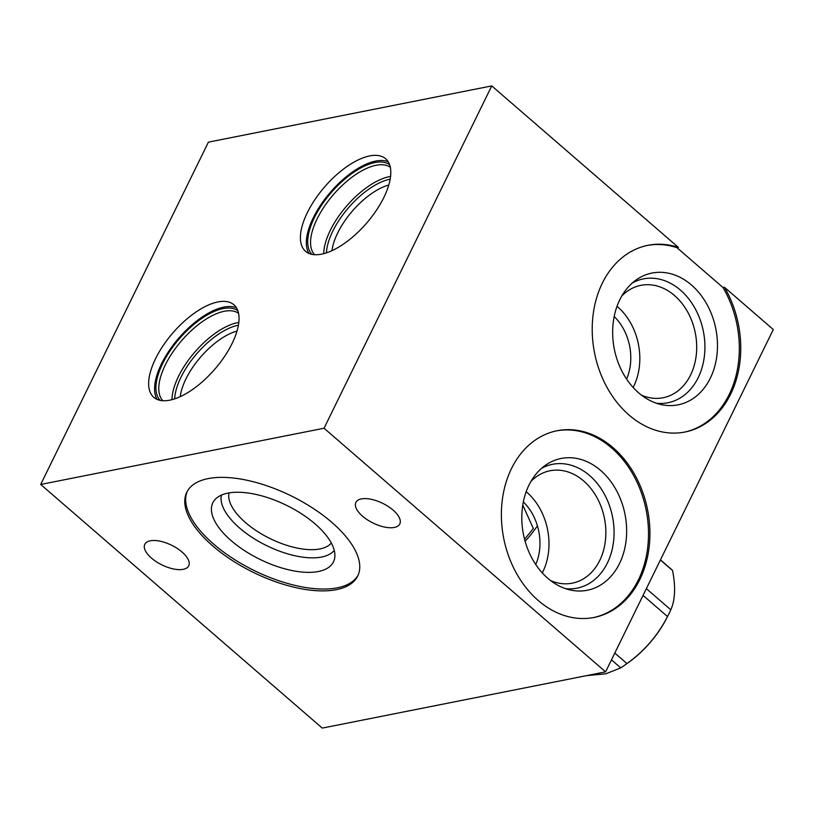 <?xml version="1.0" encoding="UTF-8"?>
<svg xmlns="http://www.w3.org/2000/svg" width="814" height="814" viewBox="0 0 814 814"><rect width="100%" height="100%" fill="white"/><g stroke="black" fill="none" stroke-linecap="round" stroke-linejoin="round"><path stroke-width="1.22" d="M724.429 287.24A95.177 73.331 -101.2 0 1 685.012 432.01A95.177 73.331 -101.2 0 1 594.556 352.93A95.177 73.331 -101.2 0 1 647.964 245.309A95.177 73.331 -101.2 0 1 678.428 247.436L677.004 247.721L723.005 287.525L724.429 287.24L773.3 329.538L605.596 671.855L324.043 428.235L491.748 85.908L678.428 247.436M639.804 579.599A95.177 73.331 -101.2 0 1 594.179 617.439A95.177 73.331 -101.2 0 1 516.402 573.209A95.177 73.331 -101.2 0 1 511.487 468.569A95.177 73.331 -101.2 0 1 557.122 430.738A95.177 73.331 -101.2 0 1 634.9 474.959A95.177 73.331 -101.2 0 1 639.804 579.599M556.41 430.881A95.177 73.331 78.8 0 1 633.699 475.641A95.177 73.331 78.8 0 1 638.39 579.883A95.177 73.331 -101.2 0 1 593.467 617.572M619.505 563.553A67.165 51.75 -101.2 0 1 570.156 589.967A67.165 51.75 -101.2 0 1 528.947 485.185A67.165 51.75 78.8 0 1 545.411 465.303A67.165 51.75 78.8 0 1 610.286 480.82A67.165 51.75 78.8 0 1 619.505 563.553M541.625 468.284A63.126 48.647 78.8 0 1 600.305 487.535A63.126 48.647 78.8 0 1 607.366 563.064A63.126 48.647 -101.2 0 1 565.516 588.644M550.681 580.616A57.285 44.139 -101.2 0 0 572.303 583.16A57.285 44.139 -101.2 0 0 599.776 560.378A57.285 44.139 78.8 0 0 596.815 497.395A57.285 44.139 78.8 0 0 549.999 470.767A57.285 44.139 78.8 0 0 530.982 481.379M526.18 491.727A57.285 44.139 78.8 0 1 542.897 571.672A57.285 44.139 -101.2 0 1 542.287 572.883M523.341 501.943A47.761 36.803 -101.2 0 1 535.765 564.519M522.781 505.067L533.353 528.551L524.572 539.285M605.596 671.855L322.252 728.092L40.7 484.462L208.404 142.145L491.748 85.908M614.183 316.524A47.761 36.803 -101.2 0 1 626.597 379.1M677.004 247.721A95.177 73.331 78.8 0 0 647.252 245.452M684.299 432.153A95.177 73.331 78.8 0 0 723.005 287.525M710.347 378.123A67.165 51.75 -101.2 0 1 660.999 404.538A67.165 51.75 -101.2 0 1 619.79 299.766A67.165 51.75 78.8 0 1 636.253 279.874A67.165 51.75 78.8 0 1 701.119 295.401A67.165 51.75 78.8 0 1 710.347 378.123M632.468 282.865A63.126 48.647 78.8 0 1 691.147 302.116A63.126 48.647 78.8 0 1 698.209 377.635A63.126 48.647 -101.2 0 1 656.349 403.225M641.513 395.187A57.285 44.139 -101.2 0 0 663.145 397.731A57.285 44.139 -101.2 0 0 690.608 374.959A57.285 44.139 78.8 0 0 687.657 311.966A57.285 44.139 78.8 0 0 640.842 285.348A57.285 44.139 78.8 0 0 621.825 295.95M617.022 306.308A57.285 44.139 78.8 0 1 633.74 386.243A57.285 44.139 -101.2 0 1 633.129 387.454M324.043 428.235L40.7 484.462M232.102 343.467A61.203 27.727 130.9 0 1 192.053 389.855A61.203 27.727 130.9 0 1 153.795 397.334A61.203 27.727 130.9 0 1 155.576 358.659A61.203 27.727 130.9 0 1 195.625 312.261A61.203 27.727 130.9 0 1 233.883 304.782A61.203 27.727 130.9 0 1 232.102 343.467M383.862 197.456A61.203 27.727 130.9 0 1 343.813 243.844A61.203 27.727 130.9 0 1 305.555 251.323A61.203 27.727 130.9 0 1 307.336 212.647A61.203 27.727 130.9 0 1 347.385 166.249A61.203 27.727 130.9 0 1 385.643 158.771A61.203 27.727 130.9 0 1 383.862 197.456M331.766 522.323A95.177 42.674 26.1 0 1 357.733 575.997A95.177 42.674 26.1 0 1 298.402 588.186A95.177 42.674 26.1 0 1 212.759 545.94A95.177 42.674 26.1 0 1 186.793 492.256A95.177 42.674 26.1 0 1 246.123 480.077A95.177 42.674 26.1 0 1 331.766 522.323M393.142 510.144A24.451 10.958 26.1 0 1 399.806 523.931A24.451 10.958 26.1 0 1 384.564 527.065A24.451 10.958 26.1 0 1 362.566 516.208A24.451 10.958 26.1 0 1 355.891 502.421A24.451 10.958 26.1 0 1 371.133 499.287A24.451 10.958 26.1 0 1 393.142 510.144M182.051 552.034A24.451 10.958 26.1 0 1 188.716 565.822A24.451 10.958 26.1 0 1 173.484 568.955A24.451 10.958 26.1 0 1 151.475 558.099A24.451 10.958 26.1 0 1 144.811 544.312A24.451 10.958 26.1 0 1 160.043 541.178A24.451 10.958 26.1 0 1 182.051 552.034M358.15 575.071A95.177 42.674 26.1 0 1 213.655 544.118A95.177 42.674 -153.9 0 1 187.271 491.361M315.15 523.972A67.165 30.118 26.1 0 1 334.707 557.956A67.165 30.118 26.1 0 1 295.533 571.194A67.165 30.118 26.1 0 1 231.166 540.638A67.165 30.118 -153.9 0 1 215.171 499.389A67.165 30.118 -153.9 0 1 315.15 523.972M334.259 550.366A63.126 28.307 26.1 0 1 239.611 528.042A63.126 28.307 -153.9 0 1 221.439 495.095M229.019 492.918A57.285 25.682 -153.9 0 0 245.563 522.629A57.285 25.682 26.1 0 0 331.329 543.03M180.24 396.662A52.167 23.637 130.9 0 1 185.938 378.927A52.167 23.637 -49.1 0 1 237.006 331.064M238.807 322.466A57.855 26.211 -49.1 0 0 178.551 376.312A57.855 26.211 130.9 0 0 171.998 399.674M162.892 400.732A57.855 26.211 130.9 0 1 165.344 364.886A57.855 26.211 -49.1 0 1 238.543 313.298M237.81 310.683A59.351 26.893 -49.1 0 0 162.668 363.563A59.351 26.893 130.9 0 0 160.195 400.386M236.447 307.824A61.203 27.727 -49.1 0 0 161.518 363.797A61.203 27.727 130.9 0 0 157.163 399.44M332.01 250.651A52.167 23.637 130.9 0 1 337.708 232.916A52.167 23.637 -49.1 0 1 388.777 185.053M390.567 176.455A57.855 26.211 -49.1 0 0 330.321 230.311A57.855 26.211 130.9 0 0 323.758 253.663M314.652 254.721A57.855 26.211 130.9 0 1 317.114 218.874A57.855 26.211 -49.1 0 1 390.313 167.287M389.58 164.672A59.351 26.893 -49.1 0 0 314.438 217.552A59.351 26.893 130.9 0 0 311.966 254.375M388.217 161.813A61.203 27.727 -49.1 0 0 313.278 217.786A61.203 27.727 130.9 0 0 308.933 253.429M238.39 325.244A55.963 25.356 -49.1 0 0 238.014 325.315A55.963 25.356 -49.1 0 0 181.013 377.187A55.963 25.356 -49.1 0 0 174.684 398.87M390.16 179.233A55.963 25.356 -49.1 0 0 389.774 179.304A55.963 25.356 -49.1 0 0 332.773 231.176A55.963 25.356 -49.1 0 0 326.455 252.859M525.101 541.249A55.963 25.356 -49.1 0 0 537.403 525.813M614.804 653.062L626.943 663.573C644.25 651.169 657.773 635.5 667.511 616.554L643.06 595.4M667.511 616.554A69.516 31.492 -49.1 0 0 668.325 614.987A69.516 31.492 -49.1 0 0 669.24 613.156A69.516 31.492 -49.1 0 0 670.817 609.798C675.182 599.969 675.752 586.863 672.547 570.482A69.516 31.492 -49.1 0 0 671.265 569.22L660.459 559.869M646.367 588.644L670.817 609.798M586.507 675.651L605.911 673.799L620.736 667.856A69.516 31.492 -49.1 0 0 625.162 664.865A69.516 31.492 -49.1 0 0 626.943 663.573M625.162 664.865L628.5 662.494A61.131 27.696 -49.1 0 0 666.452 618.63L668.325 614.987M672.547 570.482L660.408 559.971M620.736 667.856L611.477 659.849"/></g></svg>
